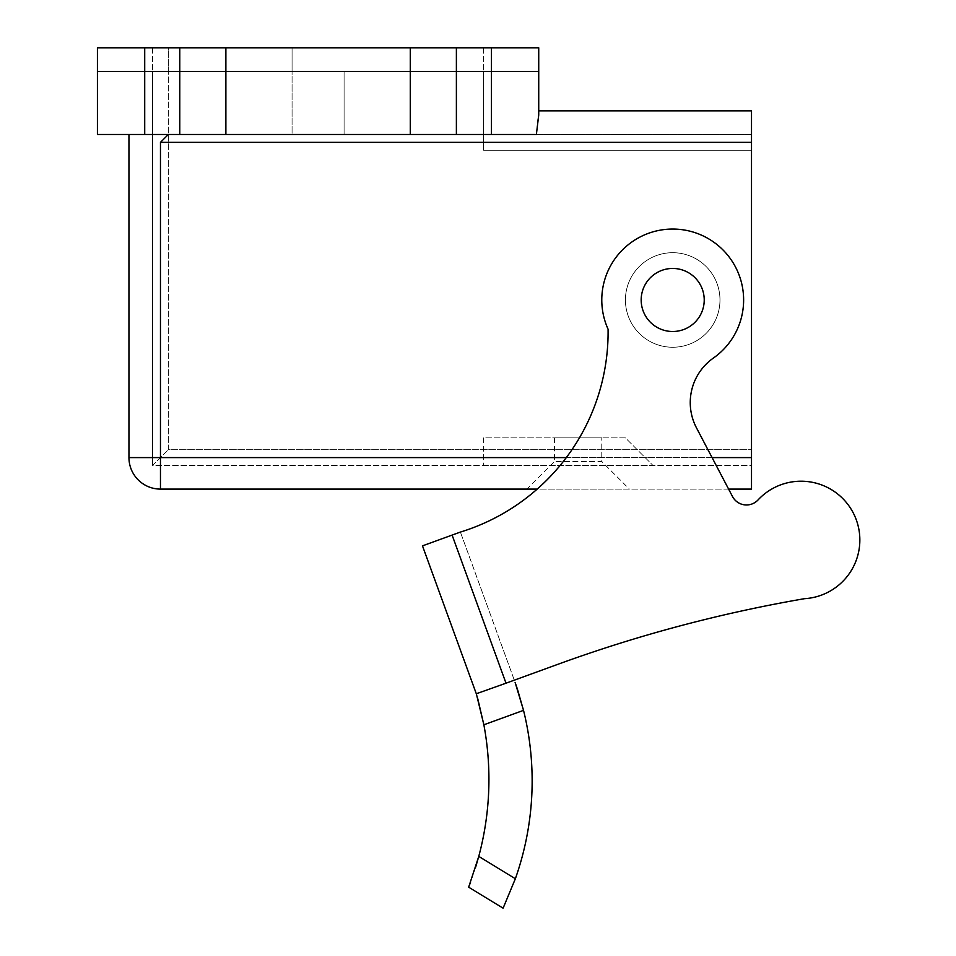 <?xml version="1.0" encoding="UTF-8"?>
<svg xmlns="http://www.w3.org/2000/svg" width="956" height="956" viewBox="0 0 956 956"><rect width="100%" height="100%" fill="white"/><g stroke="black" fill="none" stroke-linecap="round" stroke-linejoin="round"><path stroke-width="0.72" stroke-dasharray="4.78 3.58" d="M292.07 47.8L344.088 47.8L292.07 47.8L344.088 47.8L292.07 47.8L292.07 71.437L344.088 71.437L292.07 71.437L344.088 71.437L292.07 71.437L344.088 71.437L292.07 71.437L344.088 71.437L292.07 71.437L292.07 134.485L344.088 134.485L292.07 134.485L344.088 134.485L292.07 134.485L292.07 47.8M538.73 71.437L491.456 71.437L538.73 71.437L538.73 47.8L97.428 47.8L97.428 71.437L144.714 71.437L97.428 71.437L97.428 134.485L536.376 134.485L128.952 134.485L536.376 134.485L538.73 110.848L538.73 115.067L538.73 110.848L751.512 110.848L751.512 457.589L128.952 457.589A31.524 31.524 0 0 0 160.465 489.102L751.512 489.102L751.512 457.589M168.352 47.8L483.569 47.8L168.352 47.8L168.352 71.437L152.59 71.437L483.569 71.437L152.59 71.437L168.352 71.437L168.352 47.8M225.879 134.485L225.879 71.437L144.714 71.437L410.279 71.437L225.879 71.437L225.879 47.8M456.382 134.485L456.382 71.437L410.279 71.437L491.456 71.437L456.382 71.437L456.382 47.8M152.59 47.8L152.59 71.437L152.59 47.8M483.569 47.8L483.569 71.437L483.569 47.8M477.761 698.717L476.447 694.199A7.875 7.875 0 0 0 476.303 693.757L558.328 664.145A1429.937 1429.937 0 0 1 804.593 598.671A58.794 58.794 0 0 0 854.246 514.926A58.794 58.794 0 0 0 758.036 499.94A15.786 15.786 0 0 1 732.499 496.523L696.47 427.834A54.384 54.384 0 0 1 713.415 358.046A70.923 70.923 0 0 0 733.204 262.96A70.923 70.923 0 0 0 639.528 237.291A70.923 70.923 0 0 0 608.076 329.187A209.113 209.113 0 0 1 460.398 532.074L514.304 680.17L558.328 664.145A1429.937 1429.937 0 0 1 804.593 598.671A58.794 58.794 0 0 0 854.246 514.926A58.794 58.794 0 0 0 758.036 499.94A15.786 15.786 0 0 1 732.499 496.523L696.47 427.834A54.384 54.384 0 0 1 713.415 358.046A70.923 70.923 0 0 0 733.204 262.96A70.923 70.923 0 0 0 639.528 237.291A70.923 70.923 0 0 0 608.076 329.187A209.113 209.113 0 0 1 460.398 532.074L514.304 680.17L558.328 664.145M719.988 299.981A47.286 47.286 0 0 1 649.064 340.922A47.286 47.286 0 0 1 649.064 259.028A47.286 47.286 0 0 1 719.988 299.981A47.286 47.286 0 0 1 649.064 340.922A47.286 47.286 0 0 1 649.064 259.028A47.286 47.286 0 0 1 719.988 299.981M625.415 299.981A47.286 47.286 0 0 0 696.338 340.922A47.286 47.286 0 0 0 696.338 259.028A47.286 47.286 0 0 0 625.415 299.981A47.286 47.286 0 0 0 696.338 340.922A47.286 47.286 0 0 0 696.338 259.028A47.286 47.286 0 0 0 625.415 299.981M483.569 437.884L483.569 465.464L483.569 437.884L625.415 437.884L652.996 465.464L625.415 437.884L483.569 437.884M128.952 134.485L128.952 457.589M168.352 134.485L160.465 142.36L160.465 489.102M751.512 465.464L751.512 150.247L751.512 465.464L152.59 465.464L152.59 71.437L152.59 465.464L168.352 449.702L152.59 465.464L751.512 465.464M751.512 134.485L751.512 150.247L751.512 134.485L483.569 134.485L483.569 150.247L483.569 71.437L483.569 150.247L483.569 134.485L751.512 134.485M629.359 489.102L526.911 489.102L629.359 489.102L601.778 461.521L554.492 461.521L601.778 461.521L601.778 437.884L554.492 437.884L601.778 437.884M728.615 489.102L537.188 489.102A209.113 209.113 0 0 0 608.076 329.187A70.923 70.923 0 0 1 639.528 237.291A70.923 70.923 0 0 1 733.204 262.96A70.923 70.923 0 0 1 713.415 358.046A54.384 54.384 0 0 0 696.47 427.834L732.499 496.523M483.569 465.464L652.996 465.464L483.569 465.464M344.088 71.437L344.088 134.485L344.088 71.437M641.177 299.981A31.524 31.524 0 0 0 688.463 327.275A31.524 31.524 0 0 0 688.463 272.675A31.524 31.524 0 0 0 641.177 299.981M506.011 683.193L452.104 535.085L460.398 532.074M704.225 299.981A31.524 31.524 0 0 1 656.939 327.275A31.524 31.524 0 0 1 656.939 272.675A31.524 31.524 0 0 1 704.225 299.981A31.524 31.524 0 0 1 656.939 327.275A31.524 31.524 0 0 1 656.939 272.675A31.524 31.524 0 0 1 704.225 299.981M804.593 598.671A58.794 58.794 0 0 0 854.246 514.926A58.794 58.794 0 0 0 758.036 499.94M452.104 535.085L422.48 545.864L476.387 693.972M475.682 867.056L470.507 882.316M469.659 884.587L468.667 887.168L503.095 908.2L515.356 878.743L478.765 856.397A297.065 297.065 0 0 0 483.867 724.791L523.53 710.356A293.337 293.337 0 0 1 515.356 878.743M179.776 47.8L179.776 134.485M144.714 47.8L144.714 134.485M491.456 47.8L491.456 134.485M410.279 47.8L410.279 134.485M160.465 142.36L751.512 142.36M566.311 457.589L712.077 457.589M168.352 449.702L168.352 71.437L168.352 449.702L751.512 449.702L168.352 449.702M483.569 150.247L751.512 150.247L483.569 150.247M554.492 437.884L554.492 461.521L526.911 489.102"/><path stroke-width="1.43" d="M538.73 71.437L538.73 115.067L536.376 134.485L97.428 134.485L97.428 71.437L144.714 71.437L97.428 71.437L97.428 47.8L538.73 47.8L538.73 71.437L491.456 71.437L538.73 71.437L538.73 110.848L751.512 110.848L751.512 489.102L728.615 489.102M456.382 134.485L456.382 71.437L491.456 71.437L410.279 71.437L456.382 71.437L456.382 47.8M225.879 134.485L225.879 71.437L410.279 71.437L179.776 71.437L225.879 71.437L225.879 47.8M144.714 134.485L144.714 71.437L179.776 71.437L144.714 71.437L144.714 47.8M128.952 134.485L128.952 457.589A31.524 31.524 0 0 0 160.465 489.102L537.188 489.102A209.113 209.113 0 0 1 460.398 532.074L452.104 535.085L506.011 683.193L558.328 664.145A1429.937 1429.937 0 0 1 804.593 598.671A58.794 58.794 0 0 0 854.246 514.926A58.794 58.794 0 0 0 758.036 499.94A15.786 15.786 0 0 1 732.499 496.523L696.47 427.834A54.384 54.384 0 0 1 713.415 358.046A70.923 70.923 0 0 0 733.204 262.96A70.923 70.923 0 0 0 639.528 237.291A70.923 70.923 0 0 0 608.076 329.187A209.113 209.113 0 0 1 460.398 532.074M751.512 142.36L160.465 142.36L168.352 134.485M506.011 683.193L476.303 693.757L422.48 545.864L452.104 535.085M641.177 299.981A31.524 31.524 0 0 0 688.463 327.275A31.524 31.524 0 0 0 688.463 272.675A31.524 31.524 0 0 0 641.177 299.981M558.328 664.145A1429.937 1429.937 0 0 1 804.593 598.671M758.036 499.94A15.786 15.786 0 0 1 732.499 496.523M515.117 682.429L523.53 710.356A293.337 293.337 0 0 1 515.356 878.743L503.095 908.2L468.667 887.168L478.765 856.397A297.065 297.065 0 0 0 483.867 724.791L476.447 694.199A7.875 7.875 0 0 0 476.303 693.757M515.356 878.743L478.765 856.397L475.682 867.056M470.507 882.316L469.659 884.587M477.761 698.717L483.867 724.791L523.53 710.356L517.411 689.121M517.244 688.643L515.153 682.524M179.776 47.8L179.776 134.485M410.279 47.8L410.279 134.485M491.456 47.8L491.456 134.485M160.465 142.36L160.465 457.589L566.311 457.589M712.077 457.589L751.512 457.589M128.952 457.589L160.465 457.589L160.465 489.102A31.524 31.524 0 0 1 128.952 457.589"/></g></svg>
